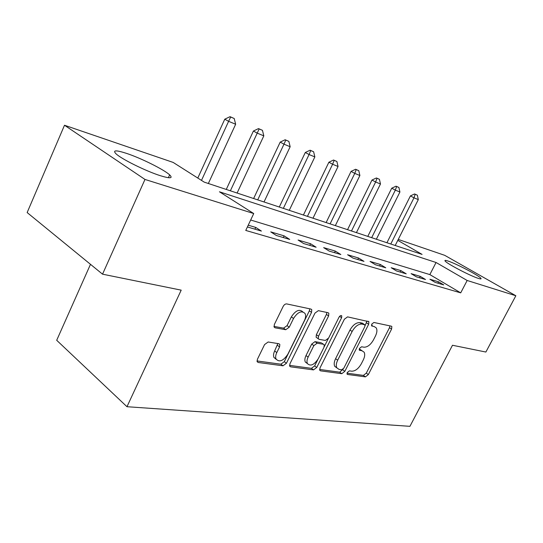 <?xml version="1.0" encoding="UTF-8"?>
<svg xmlns="http://www.w3.org/2000/svg" width="543" height="543" viewBox="0 0 543 543"><rect width="100%" height="100%" fill="white"/><g stroke="black" fill="none" stroke-linecap="round" stroke-linejoin="round"><path stroke-width="0.81" d="M347.262 372.505L347.072 374.141L347.561 374.466L365.425 376.869L368.344 374.582L391.598 329.065L391.842 326.526L391.313 326.173L373.91 322.474L371.799 324.062L371.636 325.868L374.351 326.628L376.211 327.877C377.351 329.866 377.093 332.574 375.451 336.015L373.475 339.891C370.625 344.832 367.435 347.269 363.919 347.194L361.59 346.787L359.473 348.402L359.296 350.12L362.079 350.826L364.095 352.176C365.12 354.104 364.848 356.697 363.281 359.941L361.326 363.783C358.489 368.69 355.298 371.161 351.742 371.195L349.387 370.862L347.262 372.505M126.37 153.33C141.024 158.142 164.169 169.667 169.66 174.894C173.231 178.423 170.129 178.688 160.368 175.701C146.25 171.276 121.829 159.255 116.161 153.94C112.333 150.112 115.74 149.909 126.37 153.33M447.975 261.027C456.161 263.626 478.994 275.572 480.888 278.274C481.539 279.088 480.691 279.129 478.356 278.389C470.51 276.014 446.916 263.688 445.151 261.061C444.439 260.178 445.382 260.165 447.975 261.027M268.161 341.988L264.577 344.567L257.409 359.283L257.124 361.658L258.176 362.473L282.998 365.806L286.419 363.281L311.539 312.361L311.77 309.68L310.963 309.076L286.718 303.917C285.346 303.822 284.159 304.664 283.147 306.435L274.364 324.47L274.106 327.042L275.077 327.802L285.74 329.723L289.236 327.205L293.532 318.449C297.815 311.94 301.657 310.291 305.044 313.494C305.953 315.381 305.736 317.75 304.413 320.587L287.831 354.233C283.331 360.939 279.401 362.541 276.048 359.038C275.349 357.28 275.6 355.122 276.794 352.577L279.57 346.923L279.835 344.445L278.885 343.719L268.161 341.988M398.263 239.429L444.703 255.325L515.85 295.752L485.876 352.04L452.489 345.26L409.931 426.33L126.974 406.714L181.192 290.152L102.539 274.174L144.981 179.441L64.502 125.25L173.163 162.425L204.222 182.129L422.081 254.402L397.795 240.359M515.85 295.752L467.163 280.48L436.056 262.493L219.44 191.788L253.73 213.548L144.981 179.441M253.73 213.548L245.755 230.436L460.708 292.86L467.163 280.48M320.01 367.916L319.739 370.285L320.533 370.842L341.785 373.693L344.839 371.337L368.649 324.28L368.887 321.687L347.568 316.868L344.391 319.216L320.01 367.916M313.515 369.898L290.58 366.824L289.67 366.152L289.948 363.769L314.994 313.08L318.361 310.65L328.094 312.72L328.841 313.257L328.61 315.924L318.517 336.226L318.259 338.757L319.053 339.327L325.386 340.441L328.624 338.038L339.029 317.187C340.04 315.619 340.956 315.184 341.771 315.87L341.608 317.723L316.745 367.462L313.515 369.898L311.424 368.344L289.521 365.364M460.708 292.86L429.846 274.595L250.683 220.01M438.561 281.817L429.907 279.245L435.133 282.36L443.753 284.905L438.561 281.817L437.862 283.168M420.268 276.373L411.112 273.652L416.406 276.828L425.529 279.523L420.268 276.373L419.556 277.758M400.897 270.611L391.198 267.726L396.553 270.971L406.232 273.828L400.897 270.611L400.177 272.043M380.365 264.502L370.055 261.434L375.478 264.753L385.754 267.787L380.365 264.502L379.625 265.975M358.543 258.013L347.581 254.748L353.065 258.135L364 261.366L358.543 258.013L357.789 259.534M335.323 251.104L323.642 247.622L329.18 251.09L340.841 254.531L335.323 251.104L334.549 252.671M310.562 243.732L298.08 240.02L303.673 243.563L316.128 247.235L310.562 243.732L309.768 245.361M284.098 235.859L270.733 231.881L276.373 235.499L289.711 239.436L284.098 235.859L283.283 237.542M247.404 226.954L261.407 231.08L255.746 227.422L248.232 225.189M90.484 264.326L56.696 340.285L126.974 406.714M102.539 274.174L27.15 212.557L64.502 125.25M429.846 274.595L436.056 262.493M255.746 227.422L254.918 229.166M362.174 350.839L359.989 349.366L362.079 350.826M359.188 349.23L359.989 349.366M371.487 325.053L372.226 325.209M347.011 373.177L363.382 375.403L366.294 373.122L389.494 327.68L389.955 325.888M365.106 325.637L366.973 320.994M319.583 369.45L339.714 372.186L343.135 369.111M341.69 369.79L343.841 368.14L364.787 326.689L364.957 324.884L362.025 324.076C358.394 323.893 355.095 326.363 352.135 331.488L337.685 360.199C336.171 363.348 335.886 365.901 336.823 367.842L339.137 369.437L341.69 369.79M362.812 323.438L364.523 324.592M336.85 367.889L334.739 366.328C333.802 364.38 334.088 361.835 335.588 358.692L349.997 330.029C352.957 324.911 356.256 322.447 359.887 322.637L362.391 323.16M316.929 337.807L316.121 337.23L316.372 334.698L326.431 314.431L326.872 312.463M328.264 338.642L324.246 346.692M317.784 359.636L314.648 365.914L316.745 367.462M308.125 357.118C306.897 359.717 306.652 361.869 307.399 363.566C310.535 366.566 314.18 364.923 318.327 358.645L323.988 347.31L324.246 344.819L323.479 344.269L317.132 343.19L313.84 345.626L308.125 357.118L306.014 355.563C304.786 358.156 304.548 360.301 305.295 361.998L307.413 363.593M322.121 343.298L323.479 344.269L322.121 343.298M306.014 355.563L311.709 344.086L314.994 341.656L321.347 342.748M311.424 368.344L314.648 365.914M276.183 359.323L273.923 357.423C273.224 355.658 273.468 353.507 274.656 350.968L277.846 343.549M302.763 311.804C299.315 308.818 295.507 310.515 291.347 316.895L293.532 318.449M273.944 326.397L283.568 328.142L287.064 325.637L291.347 316.895M256.995 360.946L280.887 364.197L284.301 361.679L309.347 310.84L309.781 308.824M395.209 245.49L418.307 199.607L413.983 197.822L390.777 244.017M415.185 194.279L417.343 195.181L414.587 193.96L415.185 194.279L413.983 197.822L410.413 195.914L386.928 242.741M418.307 199.607L417.343 195.181M414.587 193.96L410.413 195.914M376.353 239.232L399.913 192.018L395.345 190.131L371.67 237.685M396.628 186.507L398.908 187.464L396.023 186.188L396.628 186.507L395.345 190.131L391.734 188.197L367.781 236.395M399.913 192.018L398.908 187.464M396.023 186.188L391.734 188.197M356.425 232.628L380.473 183.996L375.641 182L351.477 230.985M377.005 178.294L379.414 179.299L376.394 177.968L377.005 178.294L375.641 182L371.989 180.038L347.547 229.675M380.473 183.996L379.414 179.299M376.394 177.968L371.989 180.038M335.343 225.63L359.887 175.504L354.762 173.387L330.096 223.892M356.215 169.586L358.774 170.658L355.604 169.26L356.215 169.586L354.762 173.387L351.07 171.391L326.126 222.569M359.887 175.504L358.774 170.658M355.604 169.26L351.07 171.391M312.992 218.218L338.051 166.491L332.615 164.251L307.426 216.372M334.169 160.355L336.884 161.495L333.545 160.022L334.169 160.355L332.615 164.251L328.888 162.228L303.415 215.035M338.051 166.491L336.884 161.495M333.545 160.022L328.888 162.228M289.256 210.345L314.852 156.92L309.069 154.531L283.344 208.376M310.732 150.547L313.623 151.755L310.107 150.207L310.732 150.547L309.069 154.531L305.309 152.481L279.292 207.039M314.852 156.92L313.623 151.755M310.107 150.207L305.309 152.481M264.013 201.969L290.159 146.732L283.989 144.187L257.708 199.878M285.781 140.094L288.862 141.384L285.15 139.755L285.781 140.094L283.989 144.187L280.202 142.103L253.629 198.521M290.159 146.732L288.862 141.384M285.15 139.755L280.202 142.103M237.101 193.036L263.817 135.859L257.226 133.144L230.375 190.803M259.154 128.949L262.445 130.327L258.516 128.596L259.154 128.949L257.226 133.144L253.411 131.033L226.261 189.446M263.817 135.859L262.445 130.327M258.516 128.596L253.411 131.033M208.349 183.5L235.655 124.245L228.603 121.333L201.487 180.398M230.68 117.03L234.203 118.503L230.042 116.67L230.68 117.03L228.603 121.333L224.768 119.195L197.801 178.056M235.655 124.245L234.203 118.503M230.042 116.67L224.768 119.195M347.052 374.1L347.561 374.466M371.636 325.875L372.05 326.146M359.283 350.106L359.744 350.425M389.494 327.68L391.598 329.065M366.294 373.122L368.344 374.582M363.382 375.403L365.425 376.869M366.518 322.854L368.649 324.28M342.769 369.837L344.839 371.337M339.714 372.186L341.785 373.693M319.718 370.238L320.533 370.842M359.887 322.637L362.025 324.076M349.997 330.029L352.135 331.488M335.588 358.692L337.685 360.199M289.663 366.125L290.58 366.824M326.431 314.431L328.61 315.924M316.372 334.698L318.517 336.226M339.592 316.359L341.608 317.723M314.994 341.656L317.132 343.19M311.709 344.086L313.84 345.626M277.425 345.321L279.57 346.923M274.656 350.968L276.794 352.577M287.064 325.637L289.236 327.205M283.568 328.142L285.74 329.723M274.14 327.117L275.077 327.802M309.347 310.84L311.539 312.361M284.301 361.679L286.419 363.281M280.887 364.197L282.998 365.806M257.124 361.658L258.176 362.473M169.66 174.894L168.384 177.704M480.888 278.274L480.548 278.919M391.306 326.173L391.842 326.526M368.263 321.273L368.887 321.687M334.739 366.328L336.823 367.842M328.033 312.707L328.841 313.257M316.121 337.23L318.259 338.757M341.248 315.524L341.771 315.87M305.295 361.998L307.399 363.566M278.851 343.712L279.835 344.445M273.923 357.423L276.048 359.038M310.874 309.055L311.77 309.68"/></g></svg>
